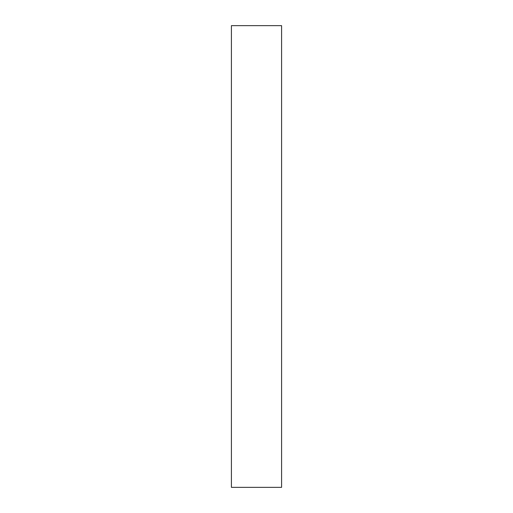<?xml version="1.0" encoding="UTF-8"?>
<svg xmlns="http://www.w3.org/2000/svg" width="513" height="513" viewBox="0 0 513 513"><rect width="100%" height="100%" fill="white"/><g stroke="black" fill="none" stroke-linecap="round" stroke-linejoin="round"><path stroke-width="0.77" d="M281.592 25.65L231.408 25.65L231.408 487.35L281.592 487.35L281.592 25.65"/></g></svg>
